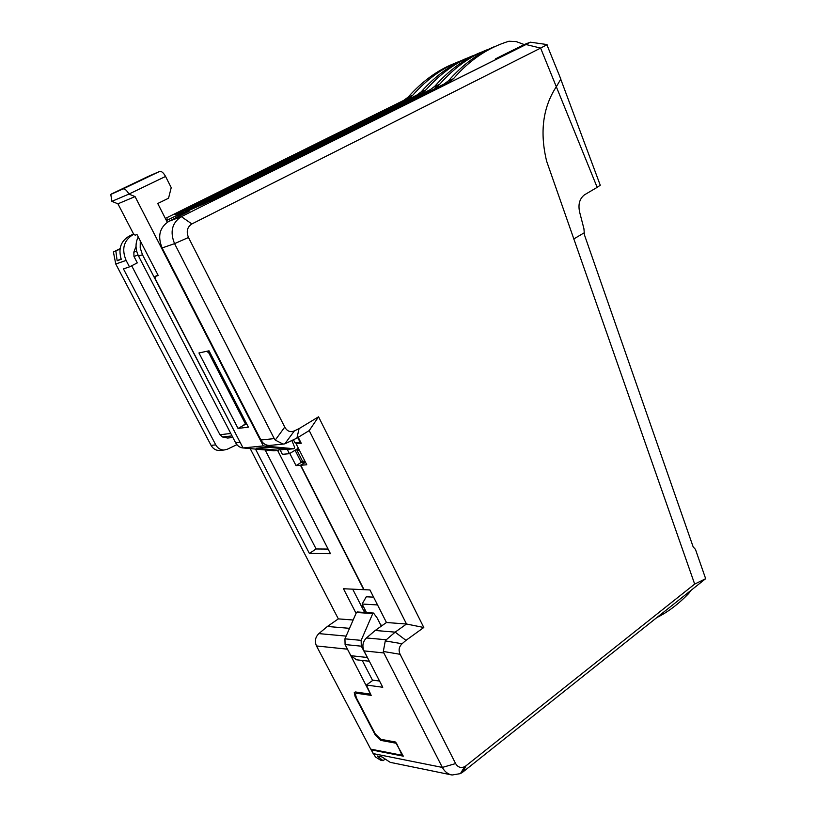 <?xml version="1.0" encoding="UTF-8"?>
<svg xmlns="http://www.w3.org/2000/svg" width="816" height="816" viewBox="0 0 816 816"><rect width="100%" height="100%" fill="white"/><g stroke="black" fill="none" stroke-linecap="round" stroke-linejoin="round"><path stroke-width="1.22" d="M168.851 221.33C159.599 227.358 157.366 236.232 162.129 247.952L174.563 243.637C169.759 231.744 172.023 222.748 181.356 216.648L168.851 221.33L189.139 211.211L175.154 216.495L204.296 203.663L444.088 84.048L448.504 80.753C462.825 64.525 478.411 53.04 495.281 46.308M175.848 217.841L175.154 216.495M363.446 606.594L361.539 606.472L352.696 589.162M364.599 612.459L363.773 610.847L365.68 610.97M296.504 449.351L302.563 461.285L304.898 461.101M373.606 597.159L366.282 596.782L362.131 604.034L366.496 612.581M372.606 680.483L362.253 660.44M371.739 749.323L371.076 749.822L403.288 756.157L395.383 741.999L380.756 739.296L375.258 733.951L356.327 697.731L355.47 694.018L356.745 693.284L371.188 695.385L366.374 685.032L373.045 680.187L379.562 681.034M133.579 233.968L128.836 236.324C120.697 241.332 118.167 249.002 121.258 259.315L117.147 260.753L121.064 258.784M396.362 742.948L401.033 752.903L401.441 754.627L400.738 755.014L370.699 749.119L316.486 645.956C314.497 641.254 315.282 637.133 318.852 633.604L327.389 626.474L338.334 618.885L353.155 619.997M361.539 606.472L363.773 610.847M327.389 626.474L349.523 628.33M356.062 613.326L343.454 588.744L363.742 589.672L300.472 465.273L296.024 465.62L289.823 453.461M375.707 734.737L375.289 735.043L355.103 696.425L354.246 692.702L355.511 691.978L370.535 694.151L346.392 647.068M396.005 743.213L380.786 740.377L375.289 735.043M120.095 248.635L113.404 251.991L115.862 251.093L117.147 260.753M115.862 251.093L120.044 249.002M474.28 55.202C456.644 61.822 440.528 73.389 425.942 89.913L421.576 93.167L185.518 210.793M467.344 58.028C450.718 64.688 435.346 75.949 421.229 91.831L416.874 95.064L179.928 212.915L174.91 214.639L408.347 98.522L403.747 100.378L408.071 97.175C422.086 81.467 437.345 70.298 453.859 63.679M185.497 210.752L193.922 207.417L430.318 89.627L434.693 86.353C448.912 70.309 464.396 58.936 481.144 52.234M220.565 450.381L219.269 450.514C215.73 450.432 212.996 448.718 211.079 445.383L215.75 444.873L123.451 268.903L129.489 266.873L137.312 262.885L133.967 256.448L133.844 252.154L136.037 246.412M165.974 219.647L167.657 219.014L166.056 219.8M236.885 444.679L227.287 449.249L223.961 450.034C220.412 449.963 217.668 448.239 215.75 444.873M328.103 549.066L316.108 548.974L309.376 553.421L330.449 553.666L277.603 450.401M309.376 553.421L255.5 449.086M338.334 618.885L250.206 448.606M305.449 462.172L300.472 465.273M302.563 461.285L301.145 462.172L295.076 450.228L301.237 462.376L296.024 465.62M301.237 462.376L305.378 462.04M138.241 236.946C135.211 243.025 135.313 249.421 138.557 256.112L235.6 442.741C237.538 446.158 240.292 447.923 243.872 448.025M140.281 240.883L140.209 247.901L142.474 254.755L241.148 444.271M316.108 548.974L265.169 449.963M232.846 437.447L227.644 438.039L222.554 436.988L219.953 434.744L131.672 265.761M460.632 60.914C443.139 67.504 427.156 78.968 412.682 95.299L408.347 98.522M165.362 218.443L403.747 100.378M191.597 209.12L430.318 89.627M187.598 210.967L191.576 209.08M488.254 49.348C470.475 55.998 454.237 67.687 439.528 84.395L435.142 87.669M129.489 266.873L126.113 260.416C121.482 249.227 123.655 240.72 132.631 234.906L133.804 234.314M166.454 220.575L180.428 213.619L187.578 210.916M211.079 445.383L115.76 264.007L126.113 260.416M113.404 251.991L115.76 264.007M135.548 247.523L136.078 247.34M133.844 252.154L136.67 251.155M133.967 256.448L138.026 255.041M219.953 434.744L230.775 433.459M222.554 436.988L232.04 435.897M301.135 443.047L296.126 443.802L306.775 464.783L300.767 465.253L364.048 589.682L369.944 589.958L386.458 622.506L406.511 624.016L423.79 627.494L405.98 640.366L395.158 632.145L375.217 630.472L366.445 637.959L386.294 639.764L395.158 632.145L406.511 624.016L309.223 430.583L296.902 438.11L284.855 443.833L283.081 444.088L275.257 440.079L274.237 438.6L260.906 440.028C262.895 443.557 265.72 445.373 269.382 445.465L270.718 445.332M694.671 584.093L705.656 578.697L462.947 771.967L465.916 765.877L694.671 584.093L546.669 161.323C539.57 132.08 542.885 107.059 556.624 86.241L560.837 79.06L546.791 44.533M451.411 774.884L390.242 762.348L381.949 756.932L377.227 755.973L383.081 760.685L380.582 760.175L375.472 756.962L371.076 749.822M690.999 590.366L688.694 593.487C678.361 604.177 667.743 612.194 656.86 617.549M386.294 639.764L385.285 640.907L383.316 651.464L383.836 652.953L442.364 767.428C444.618 771.65 447.841 774.18 452.033 775.016L460.418 773.619L462.947 771.967L461.591 771.701M296.902 438.11L299.074 428.635L294.362 430.909C290.353 432.562 287.15 431.287 284.753 427.094L188.486 237.487L174.563 243.637L274.237 438.6M162.129 247.952L260.906 440.028M298.228 437.305L301.257 443.292L296.137 443.802M299.074 428.635L318.556 416.803L309.223 430.583M465.916 765.877L464.651 766.703C460.856 768.325 457.847 767.285 455.614 763.572L400.136 654.31C398.32 650.26 398.973 646.741 402.084 643.742L405.98 640.366M524.188 44.543L516.151 41.575L508.929 41.239C487.958 47.654 469.465 60.149 453.451 78.734L449.035 82.049L209.457 201.705L218.158 198.217L505.002 54.968L495.638 58.793L524.188 44.543L530.339 42.187L526.004 44.523L540.62 48.093L191.872 223.941C187.211 227.011 186.079 231.53 188.486 237.487M526.004 44.523L181.356 216.648L191.872 223.941M366.445 637.959C362.783 641.662 361.978 645.976 364.018 650.893L382.765 687.266L366.374 685.032M423.79 627.494L318.556 416.803M384.448 759.635L383.081 760.685M559.858 76.735L560.837 79.06M705.656 578.697L695.456 549.392L693.161 546.883L584.45 234.906L583.919 228.684L579.778 212.701C577.881 204.796 579.421 198.849 584.409 194.871L597.169 187.354L540.62 48.093L546.547 44.941M597.169 187.354L600.26 185.232L599.974 184.447M300.767 465.253L305.51 462.295M375.217 630.472L386.458 622.506M206.856 351.278L210.518 354.542L214.649 361.723M167.29 222.227L157.743 203.51L168.545 198.217L171.227 187.639L165.566 176.45C163.486 172.747 161.517 171.064 159.661 171.421L123.022 188.935C124.828 188.618 126.796 190.332 128.928 194.075L135.068 196.605L117.922 203.816L133.416 233.692L135.15 235.212L136.986 234.529L158.212 275.492L155.009 276.502L157.947 274.982M246.595 423.677L238.037 428.42L248.38 427.156L209.029 350.809L198.951 352.961L238.037 428.42M246.901 424.289L243.994 424.657M278.756 450.289L273.901 450.758L278.837 450.289L256.244 448.229L266.72 447.188L289.037 449.198M305.276 461.836L301.145 462.172M273.819 450.748L243.056 447.953L263.313 445.913L135.068 196.605M263.313 445.913L293.944 448.739L294.678 447.454L291.904 440.538M300.88 442.537L300.104 442.272L297.738 437.6M243.056 447.953L155.132 278.542L155.009 276.502M208.355 352.043L245.381 423.83M278.837 450.289L279.307 448.351M123.022 188.935L110.803 194.412L111.874 201.348L128.928 194.075L165.566 176.45M147.441 176.766L159.661 171.421M111.874 201.348L117.922 203.816M300.104 442.272L294.984 442.792L296.983 443.465M293.464 439.783L294.984 442.792M377.553 604.942L362.131 604.034M381.307 626.158L377.125 617.936L373.534 613.061L357.214 611.959L356.439 612.469L372.759 613.571L373.534 613.061M372.759 613.571L361.151 640.366L344.944 638.836L356.439 612.469M344.944 638.836L345.086 644.558L350.86 655.687L356.51 659.797L369.362 661.246M361.151 640.366L361.294 646.18L345.086 644.558M368.322 659.236L361.294 646.18M287.15 449.075L280.123 449.932L279.725 448.392M298.36 448.208L289.456 453.686L287.201 449.259M299.819 451.064L296.953 449.075M289.456 453.686L282.367 454.328L280.123 449.932M346.137 636.103L318.852 633.604M347.188 649.148L316.486 645.956M425.942 89.913L421.229 91.831M235.6 442.741L239.822 442.292M138.557 256.112L142.474 254.755M412.682 95.299L408.071 97.175M421.576 93.167L416.874 95.064M355.103 696.425L355.623 696.048M439.528 84.395L434.693 86.353M132.631 234.906L128.836 236.324M381.929 739.51L380.786 740.377M455.614 763.572L442.364 767.428L373.045 753.566M383.316 651.464L400.136 654.31M284.753 427.094L275.257 440.079M385.285 640.907L402.084 643.742M364.018 650.893L383.836 652.953M294.362 430.909L284.855 443.833M495.638 58.793L495.944 59.486M497.903 57.752L498.168 58.375M584.225 232.784L573.709 238.996M453.451 78.734L448.504 80.753M356.745 693.284L358.03 692.345M449.035 82.049L444.088 84.048M293.862 448.739L288.762 449.218M111.251 194.075L147.523 176.735M382.571 625.26L380.776 625.117M367.118 657.472L350.86 655.687M401.441 754.627L402.186 754.055M219.269 450.514L223.961 450.034M354.246 692.702L355.266 691.958M464.651 766.703L460.418 773.619M269.382 445.465L283.081 444.088M600.26 185.232L560.776 79.274M530.339 42.187L547.046 44.564M356.49 693.274L357.806 692.315M288.844 449.228L293.944 448.739"/></g></svg>
